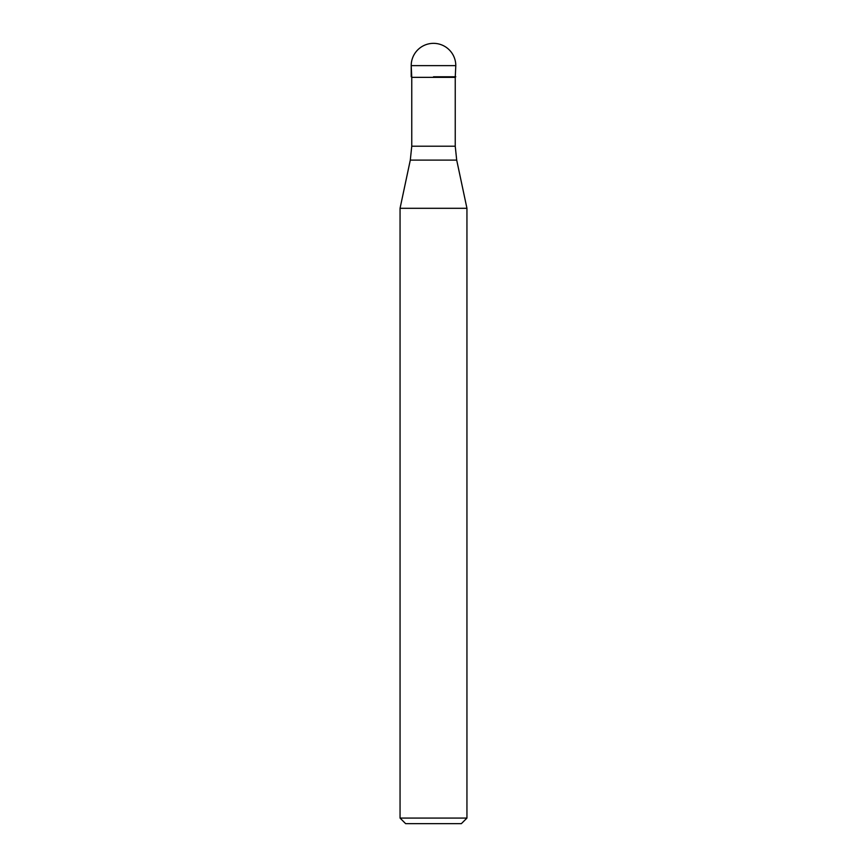 <?xml version="1.0" encoding="UTF-8"?>
<svg xmlns="http://www.w3.org/2000/svg" width="867" height="867" viewBox="0 0 867 867"><rect width="100%" height="100%" fill="white"/><g stroke="black" fill="none" stroke-linecap="round" stroke-linejoin="round"><path stroke-width="1.3" d="M433.5 76.795L455.793 76.795L433.5 76.795M455.24 146.209L456.703 160.113L410.297 160.113L411.76 146.209L455.24 146.209L455.24 77.347L411.76 77.347L411.207 65.643L411.207 76.795M456.703 160.113L466.945 208.297L400.055 208.297L410.297 160.113M466.945 818.08L461.363 823.65L405.637 823.65L400.055 818.08L466.945 818.08L466.945 208.297M433.5 43.35A22.293 22.293 0 0 0 411.207 65.643L455.793 65.643A22.293 22.293 0 0 0 433.5 43.35A22.293 22.293 0 0 0 411.207 65.643M455.24 77.347L455.793 65.643M411.76 146.209L411.76 77.347M400.055 818.08L400.055 208.297"/></g></svg>

